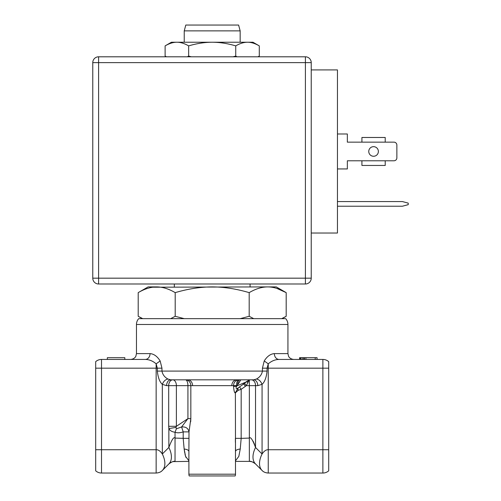<?xml version="1.0" encoding="UTF-8"?>
<svg xmlns="http://www.w3.org/2000/svg" width="501" height="501" viewBox="0 0 501 501"><rect width="100%" height="100%" fill="white"/><g stroke="black" fill="none" stroke-linecap="round" stroke-linejoin="round"><path stroke-width="0.75" d="M262.43 368.179L262.43 371.091C261.772 374.591 259.775 377.247 256.437 379.044C259.775 377.247 261.772 374.591 262.43 371.091L267.071 371.091L267.071 368.179L262.43 368.179L264.24 360.945C267.096 356.368 270.465 353.919 274.348 353.612L287.931 353.612L287.931 324.485L136.466 324.485L136.466 353.612L135.871 356.173C135.99 356.098 134.763 359.067 130.636 359.436M239.954 381.274A32.039 32.039 0 0 0 240.737 379.827L237.524 384.887A32.039 32.039 0 0 0 239.735 381.637M167.954 379.044L170.728 379.827L167.954 379.044C164.616 377.247 162.625 374.591 161.967 371.091C162.625 374.591 164.616 377.247 167.954 379.044C165.443 379.47 163.57 381.236 162.324 384.348L162.324 454C160.282 451.013 158.222 449.591 156.149 449.735L156.149 368.179L95.685 368.179L95.685 361.666A8.736 8.736 0 0 1 101.509 359.436A8.736 8.736 0 0 0 95.685 361.666M262.43 371.091L161.967 371.091L161.967 368.179L156.149 368.179L156.149 363.839C152.792 360.958 149.166 359.486 145.265 359.436C149.166 359.486 152.792 360.958 156.149 363.839L157.32 368.179L157.32 371.091C158.053 377.648 159.725 382.069 162.324 384.348L166.608 385.651L168.687 385.651L168.687 426.307L176.383 426.307L176.008 427.378L168.856 428.593L168.687 426.307M95.685 449.735L156.149 449.735L156.149 473.038L101.509 473.038A8.736 8.736 0 0 1 95.685 470.815A8.736 8.736 -0 0 0 101.509 473.038A8.736 8.736 0 0 1 95.685 470.815L95.685 368.179M161.967 368.179L160.151 360.945C157.295 356.361 153.926 353.919 150.049 353.612A5.824 4.778 90 0 1 145.265 359.436L101.509 359.436L101.509 473.038M267.071 371.091C266.357 377.604 264.685 382.025 262.067 384.348C260.846 381.255 258.967 379.489 256.437 379.044L253.663 379.827L170.728 379.827A5.824 4.121 -90 0 0 166.608 385.651M328.706 361.666A8.736 8.736 0 0 0 322.882 359.436A8.736 8.736 0 0 1 328.706 361.666L328.706 368.179L267.071 368.179L268.248 363.839L268.248 449.735C266.169 449.591 264.108 451.013 262.067 454A23.303 13.452 135 0 0 262.067 470.477C263.426 471.992 265.486 472.844 268.248 473.038L266.701 472.9M268.248 363.839C271.598 360.958 275.224 359.486 279.126 359.436C275.224 359.486 271.598 360.958 268.248 363.839L264.24 360.945M274.348 353.612A5.824 4.778 -90 0 0 279.126 359.436L293.755 359.436C289.634 359.067 288.401 356.098 288.526 356.173L287.931 353.612M328.706 368.179L328.706 470.815A8.736 8.736 0 0 1 322.882 473.038L268.248 473.038L268.248 449.735L322.882 449.735L322.882 359.436L279.126 359.436M244.25 379.827L253.663 379.827L256.437 379.044M249.454 379.827L248.189 379.827L249.46 379.827L248.145 381.975L246.129 381.975L237.505 385.651A5.824 2.53 90 0 1 240.035 379.827L249.46 379.827L245.559 382.25M242.922 383.434L244.4 382.783M248.145 381.975L246.342 385.651L245.384 386.359L243.718 383.973L244.576 383.353L237.793 388.118L237.668 388.895M237.994 387.981L238.125 390.373L235.351 392.89L235.439 392.214M188.896 460.763L185.577 456.398L184.149 449.028C187.023 449.328 188.608 450.13 188.896 451.432L188.896 474.203L235.501 474.203L235.464 447.161M235.401 442.433L235.382 438.801M190.662 421.861L190.837 418.636M156.149 473.038C158.905 472.844 160.965 471.992 162.324 470.477L168.856 463.945L162.324 470.477A23.303 13.452 -135 0 0 162.324 454L168.856 447.468A23.303 13.452 45 0 1 168.856 463.945L169.858 463.087M172.807 379.827A5.824 4.121 -90 0 0 168.687 385.651L176.383 385.651A5.824 3.582 90 0 0 172.807 379.827M190.837 418.629L189.009 431.887C188.226 428.242 185.752 426.601 181.587 426.958L187.925 418.629L190.837 418.629L190.837 385.651A5.824 5.342 90 0 0 185.502 379.827A5.824 2.43 -90 0 1 187.925 385.651L187.925 418.629L176.383 426.307L176.383 385.651L233.554 385.651L233.554 386.346C233.911 390.899 234.512 393.085 235.351 392.89L237.981 387.987L235.382 392.859L235.501 451.432C235.752 450.148 237.336 449.347 240.248 449.028L238.814 456.398L235.501 460.763M188.896 451.432L189.009 431.887L183.216 431.887C179.965 432.952 177.241 433.071 175.037 432.244C171.981 431.856 169.92 430.635 168.856 428.593L168.856 447.468C171.768 439.696 173.828 436.571 175.037 438.081L175.037 461.383C173.828 460.97 171.768 461.828 168.856 463.945M238.896 379.827A5.824 5.342 -90 0 0 233.554 385.651L236.466 385.651A5.824 2.43 90 0 1 238.896 379.827M233.554 386.346L236.466 386.346L236.466 385.651L237.505 385.651L236.466 386.346C235.714 388.525 236.159 389.114 237.793 388.118L238.188 387.843M249.354 379.839L249.354 385.651L246.342 385.651L244.576 383.353L246.129 381.975M245.59 461.383L249.354 461.383L249.354 385.651L257.783 385.651A5.824 4.121 90 0 0 253.663 379.827A5.824 4.121 90 0 1 257.783 385.651L262.067 384.348L262.067 454L255.535 447.468L255.535 385.651A5.824 4.121 90 0 0 251.414 379.827M235.501 461.383L249.354 461.383C252.072 461.546 254.132 462.404 255.535 463.945L262.067 470.477L255.535 463.945A23.303 13.452 -45 0 1 255.535 447.468C252.623 439.696 250.563 436.565 249.354 438.081L241.169 438.369L240.248 449.028M262.649 471.009L262.067 470.477M254.571 444.425L253.099 441.168M237.793 388.118L238.964 387.304M184.274 449.929L184.737 452.81M184.932 453.812L185.351 455.628M185.758 456.931L185.921 457.357M170.891 462.429L172.507 461.759M173.027 461.621L188.896 461.383M176.008 427.378L176.365 428.825L181.587 426.958L183.216 431.887L183.184 438.344L175.037 438.081L175.037 432.244L176.365 428.825M184.149 449.028L183.184 438.344L189.009 438.35M235.382 438.356L241.169 438.356M245.384 386.359L241.181 389.308L238.125 390.373M249.354 461.383C250.575 460.976 252.636 461.828 255.535 463.945M238.927 387.329L239.509 386.922L241.181 389.308L241.169 438.369M235.501 474.203A4.659 4.659 -90 0 1 235.157 475.95L189.234 475.95A4.659 4.659 90 0 1 188.896 474.203M317.058 359.436L317.058 357.689L315.198 357.689L315.198 359.436M305.904 359.436L305.904 357.689L300.694 357.689L300.694 359.436M315.198 357.689L305.904 357.689M304.414 359.436L304.414 357.689M303.669 359.436L303.669 357.689M302.184 359.436L302.184 357.689M300.694 357.689L299.955 357.689L299.955 359.436M299.955 357.689L299.579 357.689L299.579 359.436M156.149 363.839L160.151 360.945M136.466 324.485A8.736 8.736 90 0 1 138.689 318.661L285.702 318.661A8.736 8.736 -90 0 1 287.931 324.485M281.662 318.661L286.19 316.3L286.19 292.634C279.727 288.833 273.565 286.923 267.691 286.91L267.728 286.91M271.479 287.167L271.949 287.236M276.796 288.376L286.19 292.634L276.276 286.91L267.691 286.91C261.823 286.923 255.654 288.833 249.191 292.634L249.191 316.3L253.725 318.661M240.136 318.661L249.191 316.3M249.191 292.634C236.272 288.833 223.934 286.923 212.199 286.91C200.456 286.923 188.125 288.833 175.2 292.634L175.2 316.3L184.255 318.661M170.672 318.661L175.2 316.3M175.2 292.634C168.737 288.833 162.568 286.923 156.7 286.91C150.832 286.923 144.664 288.833 138.201 292.634L138.201 316.3L142.729 318.661M152.661 287.205L267.691 286.91M138.201 292.634L148.114 286.91L156.7 286.91M250.062 283.998L250.062 286.91M174.329 286.91L174.329 283.998M311.234 278.174A5.824 5.824 0 0 1 305.403 283.998L98.597 283.998A5.824 5.824 0 0 1 92.773 278.174L92.773 62.625A5.824 5.824 0 0 1 98.597 56.801L98.597 62.625L92.773 62.625A5.824 5.824 0 0 1 98.597 56.801L305.403 56.801A5.824 5.824 0 0 1 311.234 62.625L311.234 278.174A5.824 5.824 0 0 1 305.403 283.998L305.403 278.174L311.234 278.174L311.234 233.021L337.449 233.021L337.449 69.908L311.234 69.908M98.597 278.174L98.597 283.998A5.824 5.824 0 0 1 92.773 278.174L305.403 278.174L305.403 62.625L98.597 62.625L98.597 278.174M311.234 62.625L305.403 62.625L305.403 56.801A5.824 5.824 0 0 1 311.234 62.625A5.824 5.824 0 0 0 305.403 56.801M337.449 201.565L402.403 201.565L408.227 203.124L408.227 204.665L402.403 206.224L337.449 206.224M396.867 145.058L396.867 157.871L396.867 145.058A2.912 2.912 0 0 0 393.955 142.146L385.219 142.146L393.955 142.146M393.955 160.783L385.219 160.783L393.955 160.783A2.912 2.912 0 0 0 396.867 157.871M347.35 160.783L385.219 160.783L385.219 165.449L361.916 165.449L361.916 160.783L347.35 160.783L347.35 168.943L337.449 168.943M337.449 133.986L347.35 133.986L347.35 142.146L361.916 142.146L361.916 137.481L385.219 137.481L385.219 142.146L347.35 142.146M378.374 151.465A4.803 4.803 0 0 1 373.564 156.268A4.803 4.803 0 0 1 368.761 151.465A4.803 4.803 0 0 1 373.564 146.661A4.803 4.803 0 0 1 378.374 151.465M187.33 56.801L188.652 56.068L191.294 56.801M166.37 56.801L165.111 56.068L166.432 56.801M165.111 56.068L165.111 45.879C169.413 43.399 173.34 42.19 176.878 42.234L171.417 42.234L165.111 45.879M188.652 45.879C184.349 43.399 180.423 42.19 176.878 42.234L212.199 42.234C204.727 42.247 196.874 43.462 188.652 45.879L188.652 56.068M258.021 56.801L259.286 56.068L257.965 56.801L259.286 56.068L259.286 45.879C254.978 43.399 251.057 42.19 247.513 42.234C243.774 42.247 239.854 43.462 235.739 45.879L235.739 56.068L237.061 56.801M233.097 56.801L235.739 56.068M235.739 45.879C227.517 43.462 219.67 42.247 212.199 42.234L252.974 42.234L259.286 45.879M184.236 30.874L185.796 25.05L238.601 25.05L240.161 30.874L184.236 30.874L184.236 42.234M124.812 359.436L124.812 357.689L107.339 357.689L107.339 359.436M150.049 353.612L136.466 353.612M157.32 371.091L161.967 371.091M192.591 385.651A5.824 4.904 90 0 0 187.693 379.827L185.502 379.827M244.106 379.827L236.704 379.827A5.824 4.904 -90 0 0 231.8 385.651M322.882 473.038L322.882 449.735L328.706 449.735M236.704 379.827L253.663 379.827M243.949 379.827L243.398 379.827M242.277 379.827L240.818 379.827M282.107 318.661L286.19 316.3M142.29 318.661L138.201 316.3M240.161 30.874L240.161 42.234"/></g></svg>
